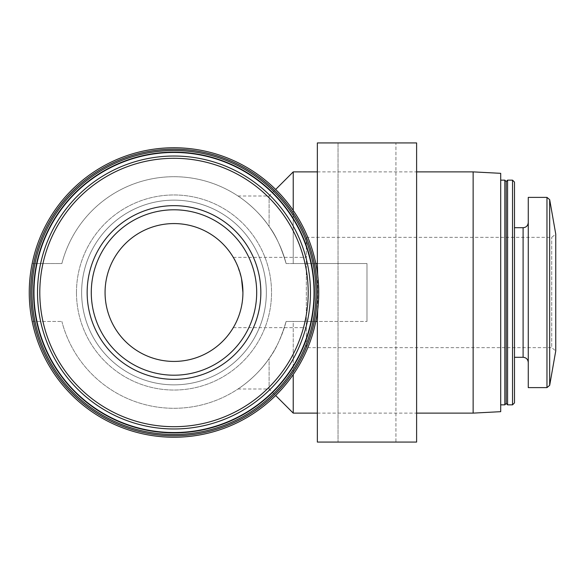<?xml version="1.0" encoding="UTF-8"?>
<svg xmlns="http://www.w3.org/2000/svg" width="585" height="585" viewBox="0 0 585 585"><rect width="100%" height="100%" fill="white"/><g stroke="black" fill="none" stroke-linecap="round" stroke-linejoin="round"><path stroke-width="0.44" stroke-dasharray="2.92 2.19" d="M306.328 237.356L551.706 237.356L555.75 234.088L555.75 350.912L551.706 347.644L551.706 237.356L551.706 347.644L306.328 347.644L306.328 237.356L306.328 347.644M105.066 292.5A68.928 68.928 0 0 0 208.457 352.192A68.928 68.928 0 0 0 208.457 232.808A68.928 68.928 0 0 0 105.066 292.5M242.921 292.5C243.28 311.739 233.283 327.856 233.283 327.651C233.305 327.827 243.265 311.71 242.921 292.602C243.316 273.334 233.276 257.122 233.283 257.349C234.731 258.131 237.488 265.305 241.554 278.87M286.109 263.55C281.224 247.162 275.557 234.797 269.107 226.461C275.535 234.746 281.195 247.111 286.109 263.55A115.793 115.793 0 0 0 61.878 263.55L32.175 263.55L61.878 263.55A115.793 115.793 0 0 1 286.109 263.55L366.985 263.55L366.985 321.45L366.985 263.55L317.355 263.55L317.355 272.573A144.744 144.744 0 0 0 315.812 263.55L286.109 263.55M269.107 226.461C256.866 208.143 238.643 196.363 238 196.004C238.702 196.399 256.859 208.15 269.107 226.461C256.866 208.143 238.643 196.363 238 196.004C238.702 196.399 256.859 208.15 269.107 226.461L269.107 196.004L269.107 226.461M293.231 413.12L293.231 321.45L366.985 321.45L286.109 321.45L293.231 321.45L293.231 374.554M315.812 321.45A144.744 144.744 0 0 0 317.355 312.427A144.744 144.744 0 0 1 32.175 321.45L61.878 321.45L32.175 321.45A144.744 144.744 0 0 0 315.812 321.45L286.109 321.45L317.355 321.45L317.355 442.07L416.615 442.07L317.355 442.07L416.615 442.07L416.615 142.93L317.355 142.93L416.615 142.93L317.355 142.93L317.355 263.55M293.231 210.446L293.231 263.55L366.985 263.55L366.985 321.45L366.985 263.55L293.231 263.55L293.231 171.88M315.812 263.55A144.744 144.744 0 0 0 32.175 263.55A144.744 144.744 0 0 1 317.355 272.573C319.008 277.114 319 307.937 317.355 312.427L317.355 321.45M61.878 321.45A115.793 115.793 0 0 0 286.109 321.45C281.224 337.837 275.557 350.203 269.107 358.539C275.535 350.254 281.195 337.889 286.109 321.45A115.793 115.793 0 0 1 61.878 321.45M269.107 358.539C256.866 376.857 238.643 388.637 238 388.996C238.702 388.601 256.859 376.85 269.107 358.539C256.866 376.857 238.643 388.637 238 388.996C238.702 388.601 256.859 376.85 269.107 358.539L269.107 388.996L269.107 358.539M29.25 292.5A144.744 144.744 0 0 0 246.365 417.851A144.744 144.744 0 0 0 246.365 167.149A144.744 144.744 0 0 0 29.25 292.5M317.684 275.067L317.684 309.94M87.15 292.5A86.843 86.843 0 0 0 217.415 367.709A86.843 86.843 0 0 0 217.415 217.291A86.843 86.843 0 0 0 87.15 292.5M37.52 292.5A136.473 136.473 0 0 0 242.227 410.692A136.473 136.473 0 0 0 242.227 174.308A136.473 136.473 0 0 0 37.52 292.5A136.473 136.473 0 0 0 242.227 410.692A136.473 136.473 0 0 0 242.227 174.308A136.473 136.473 0 0 0 37.52 292.5A136.473 136.473 0 0 0 242.227 410.692A136.473 136.473 0 0 0 242.227 174.308A136.473 136.473 0 0 0 37.52 292.5M81.637 292.5A92.357 92.357 0 0 0 220.172 372.484A92.357 92.357 0 0 0 220.172 212.516A92.357 92.357 0 0 0 81.637 292.5A92.357 92.357 0 0 0 220.172 372.484A92.357 92.357 0 0 0 220.172 212.516A92.357 92.357 0 0 0 81.637 292.5A92.357 92.357 0 0 0 220.172 372.484A92.357 92.357 0 0 0 220.172 212.516A92.357 92.357 0 0 0 81.637 292.5A92.357 92.357 0 0 0 220.172 372.484A92.357 92.357 0 0 0 220.172 212.516A92.357 92.357 0 0 0 81.637 292.5A92.357 92.357 0 0 0 220.172 372.484A92.357 92.357 0 0 0 220.172 212.516A92.357 92.357 0 0 0 81.637 292.5M33.959 292.5A140.034 140.034 0 0 0 244.011 413.778A140.034 140.034 0 0 0 244.011 171.222A140.034 140.034 0 0 0 33.959 292.5M32.007 292.5A141.987 141.987 0 0 0 244.983 415.467A141.987 141.987 0 0 0 244.983 169.533A141.987 141.987 0 0 0 32.007 292.5A141.987 141.987 0 0 0 244.983 415.467A141.987 141.987 0 0 0 244.983 169.533A141.987 141.987 0 0 0 32.007 292.5A141.987 141.987 0 0 0 244.983 415.467A141.987 141.987 0 0 0 244.983 169.533A141.987 141.987 0 0 0 32.007 292.5A141.987 141.987 0 0 0 244.983 415.467A141.987 141.987 0 0 0 244.983 169.533A141.987 141.987 0 0 0 32.007 292.5A141.987 141.987 0 0 0 244.983 415.467A141.987 141.987 0 0 0 244.983 169.533A141.987 141.987 0 0 0 32.007 292.5A141.987 141.987 0 0 0 244.983 415.467A141.987 141.987 0 0 0 244.983 169.533A141.987 141.987 0 0 0 32.007 292.5A141.987 141.987 0 0 0 244.983 415.467A141.987 141.987 0 0 0 244.983 169.533A141.987 141.987 0 0 0 32.007 292.5M33.389 292.5A140.605 140.605 0 0 0 244.296 414.268A140.605 140.605 0 0 0 244.296 170.732A140.605 140.605 0 0 0 33.389 292.5A140.605 140.605 0 0 0 244.296 414.268A140.605 140.605 0 0 0 244.296 170.732A140.605 140.605 0 0 0 33.389 292.5M30.698 292.5A143.296 143.296 0 0 0 245.642 416.6A143.296 143.296 0 0 0 245.642 168.4A143.296 143.296 0 0 0 30.698 292.5M395.935 142.93L338.035 142.93L395.935 142.93L338.035 142.93L395.935 142.93L395.935 442.07L338.035 442.07L395.935 442.07L338.035 442.07L395.935 442.07L395.935 142.93M473.133 413.12L473.133 171.88M500.702 411.672L500.702 173.328M500.702 292.5L500.702 404.849L500.702 292.5M504.833 404.849L504.833 180.151M506.215 403.467L506.215 181.533M507.59 404.849L507.59 180.151M512.533 404.849L512.533 180.151M514.486 402.897L514.486 182.103M514.486 292.5L514.486 357.289L514.486 292.5M528.27 292.5L528.27 362.459L528.27 292.5M528.27 387.614L528.27 197.386M91.282 292.5A82.712 82.712 0 0 0 215.346 364.126A82.712 82.712 0 0 0 215.346 220.874A82.712 82.712 0 0 0 91.282 292.5A82.712 82.712 0 0 0 215.346 364.126A82.712 82.712 0 0 0 215.346 220.874A82.712 82.712 0 0 0 91.282 292.5A82.712 82.712 0 0 0 215.346 364.126A82.712 82.712 0 0 0 215.346 220.874A82.712 82.712 0 0 0 91.282 292.5M549.681 385.339L549.681 199.661M39.802 292.5A134.192 134.192 0 0 0 241.093 408.718A134.192 134.192 0 0 0 241.093 176.282A134.192 134.192 0 0 0 39.802 292.5M76.467 292.5A97.527 97.527 0 0 0 222.761 376.967A97.527 97.527 0 0 0 222.761 208.033A97.527 97.527 0 0 0 76.467 292.5A97.527 97.527 0 0 0 222.761 376.967A97.527 97.527 0 0 0 222.761 208.033A97.527 97.527 0 0 0 76.467 292.5M523.1 357.289L523.1 227.711M546.968 387.614L546.968 197.386M238 196.004L269.107 196.004L275.652 189.467M238 388.996L269.107 388.996L275.652 395.533M317.355 413.12L416.615 413.12M317.355 171.88L416.615 171.88M338.035 142.93L338.035 442.07L338.035 142.93M233.283 327.651L306.328 327.651M233.283 257.349L306.328 257.349"/><path stroke-width="0.88" d="M555.75 350.912L555.75 234.088L549.681 199.661L549.681 385.339L555.75 350.912M105.066 292.5A68.928 68.928 0 0 0 208.457 352.192A68.928 68.928 0 0 0 208.457 232.808A68.928 68.928 0 0 0 105.066 292.5M241.554 278.87L242.921 292.5M317.684 309.94L317.355 321.45L315.812 321.45M317.355 321.45L317.355 442.07L416.615 442.07L416.615 142.93L317.355 142.93L317.355 263.55L315.812 263.55M29.25 292.5A144.744 144.744 0 0 0 246.365 417.851A144.744 144.744 0 0 0 246.365 167.149A144.744 144.744 0 0 0 29.25 292.5M317.355 263.55L317.684 275.067M30.698 292.5A143.296 143.296 0 0 0 245.642 416.6A143.296 143.296 0 0 0 245.642 168.4A143.296 143.296 0 0 0 30.698 292.5M32.007 292.5A141.987 141.987 0 0 0 244.983 415.467A141.987 141.987 0 0 0 244.983 169.533A141.987 141.987 0 0 0 32.007 292.5M33.959 292.5A140.034 140.034 0 0 0 244.011 413.778A140.034 140.034 0 0 0 244.011 171.222A140.034 140.034 0 0 0 33.959 292.5M37.52 292.5A136.473 136.473 0 0 0 242.227 410.692A136.473 136.473 0 0 0 242.227 174.308A136.473 136.473 0 0 0 37.52 292.5A136.473 136.473 0 0 0 242.227 410.692A136.473 136.473 0 0 0 242.227 174.308A136.473 136.473 0 0 0 37.52 292.5M87.15 292.5A86.843 86.843 0 0 0 217.415 367.709A86.843 86.843 0 0 0 217.415 217.291A86.843 86.843 0 0 0 87.15 292.5M293.231 374.554L293.231 413.12L317.355 413.12M275.652 189.467L293.231 171.88L293.231 210.446M416.615 171.88L473.133 171.88L473.133 413.12L416.615 413.12M473.133 171.88L500.702 173.328L500.702 411.672L473.133 413.12M500.702 180.151L504.833 180.151L504.833 404.849L500.702 404.849M504.833 180.151L506.215 181.533L506.215 403.467L504.833 404.849M507.59 292.5L507.59 404.849L512.533 404.849L512.533 180.151L507.59 180.151L507.59 292.5M512.533 180.151L514.486 182.103L514.486 402.897L512.533 404.849M546.968 387.614L546.968 197.386L528.27 197.386L528.27 387.614L546.968 387.614L549.681 385.339M91.282 292.5A82.712 82.712 0 0 0 215.346 364.126A82.712 82.712 0 0 0 215.346 220.874A82.712 82.712 0 0 0 91.282 292.5A82.712 82.712 0 0 0 215.346 364.126A82.712 82.712 0 0 0 215.346 220.874A82.712 82.712 0 0 0 91.282 292.5M39.802 292.5A134.192 134.192 0 0 0 241.093 408.718A134.192 134.192 0 0 0 241.093 176.282A134.192 134.192 0 0 0 39.802 292.5M514.486 227.711L523.1 227.711L523.1 357.289C526.215 357.567 527.933 359.292 528.27 362.459M275.652 395.533L293.231 413.12M293.231 171.88L317.355 171.88M506.215 403.467L507.59 404.849M506.215 181.533L507.59 180.151M514.486 357.289L523.1 357.289M523.1 227.711C526.215 227.433 527.933 225.708 528.27 222.541M546.968 197.386L549.681 199.661"/></g></svg>
